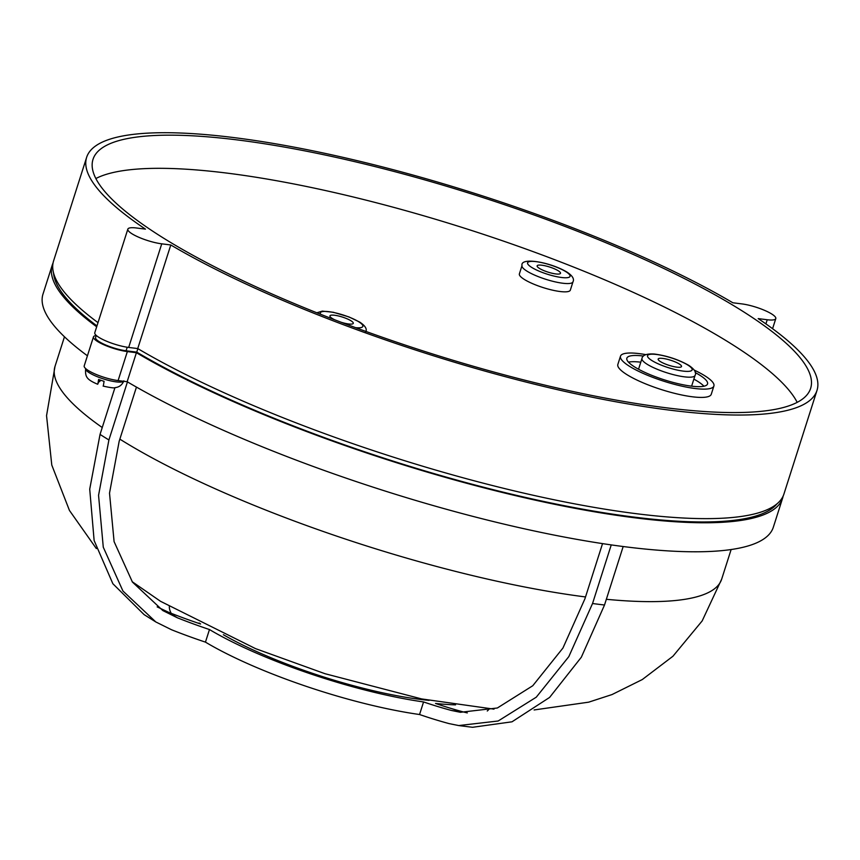 <?xml version="1.0" encoding="UTF-8"?>
<svg xmlns="http://www.w3.org/2000/svg" width="860" height="860" viewBox="0 0 860 860"><rect width="100%" height="100%" fill="white"/><g stroke="black" fill="none" stroke-linecap="round" stroke-linejoin="round"><path stroke-width="1.29" d="M169.334 606.666A168.259 36.7 17.7 0 0 171.194 613.309M467.302 712.908L463.368 711.962A1087.717 689.408 97.1 0 1 435.536 703.448A168.259 36.7 17.7 0 0 455.574 704.845M136.45 387.097L119.174 441.255L109.521 493.135L114.09 541.617L132.429 582.07L162.83 610.568L177.45 617.824A1087.717 807.185 122 0 0 209.464 629.541A168.259 36.7 17.7 0 0 423.561 701.943A1087.717 689.408 -82.9 0 0 451.392 710.457L460.412 712.295L497.349 707.995L532.759 685.742L562.934 648.053L584.94 598.754L602.538 543.617M429.022 700.362A152.661 33.303 -162.3 0 1 223.342 634.712M114.96 387.656L100.04 434.418A369.95 80.7 17.7 0 0 104.404 437.181A369.95 80.7 17.7 0 0 108.908 439.965L98.556 495.338L103.275 547.197L122.937 591.013L155.81 621.952L171.549 629.757A1101.09 817.118 122 0 0 205.454 642.13A168.259 36.7 17.7 0 0 419.551 714.52A1101.09 697.879 -82.9 0 0 448.985 723.582L458.702 725.561L498.166 721.003L536.274 697.18L568.825 656.621L592.54 603.516A369.95 80.7 17.7 0 0 604.515 605.01L581.338 657.212L549.604 697.428L512.001 721.809L472.548 727.291L458.702 725.561M155.81 621.952L144.114 614.631L112.864 583.725L94.127 540.521L89.719 489.168L100.04 434.418M679.25 363.963A12.255 2.677 17.7 0 0 666.564 359.104A12.255 2.677 17.7 0 0 658.169 359.061A12.255 2.677 17.7 0 0 660.437 361.608A12.255 2.677 17.7 0 0 673.122 366.467A12.255 2.677 17.7 0 0 681.518 366.51A12.255 2.677 17.7 0 0 679.25 363.963M691.547 386.161A27.853 6.074 17.7 0 0 691.752 385.753L695.063 375.401A27.853 6.074 -162.3 0 1 675.971 375.293A27.853 6.074 -162.3 0 1 647.139 364.253A27.853 6.074 -162.3 0 1 641.979 358.459L638.679 368.822A27.853 6.074 17.7 0 0 638.614 369.262M628.466 362.135A42.344 9.234 -162.3 0 1 640.786 362.189M693.87 379.131A42.344 9.234 -162.3 0 1 697.718 381.367A42.344 9.234 -162.3 0 1 703.942 386.226M643.495 356.062A42.344 9.234 17.7 0 0 626.854 358.201A42.344 9.234 17.7 0 0 634.701 366.994A42.344 9.234 17.7 0 0 678.529 383.786A42.344 9.234 17.7 0 0 707.533 383.947A42.344 9.234 17.7 0 0 699.696 375.143A42.344 9.234 17.7 0 0 695.213 372.573M558.226 270.75A12.255 2.677 17.7 0 0 545.541 265.89A12.255 2.677 17.7 0 0 537.135 265.848A12.255 2.677 17.7 0 0 539.413 268.395A12.255 2.677 17.7 0 0 552.099 273.254A12.255 2.677 17.7 0 0 560.494 273.297A12.255 2.677 17.7 0 0 558.226 270.75M341.345 322.328A12.255 2.677 17.7 0 0 353.277 323.338A12.255 2.677 17.7 0 0 351.009 320.791A12.255 2.677 17.7 0 0 338.324 315.932A12.255 2.677 17.7 0 0 329.928 315.878A12.255 2.677 17.7 0 0 332.196 318.426A12.255 2.677 17.7 0 0 334.776 319.823M524.321 279.435A26.746 5.837 17.7 0 0 552.002 290.035A26.746 5.837 17.7 0 0 570.33 290.132L572.975 281.844A26.746 5.837 -162.3 0 1 554.646 281.747A26.746 5.837 -162.3 0 1 526.965 271.147A26.746 5.837 -162.3 0 1 522.02 265.589L519.375 273.878A26.746 5.837 17.7 0 0 524.321 279.435M740.89 310.105A376.637 82.162 17.7 0 0 351.063 160.799A376.637 82.162 17.7 0 0 93.009 159.358A376.637 82.162 17.7 0 0 162.755 237.629A376.637 82.162 17.7 0 0 552.571 386.935A376.637 82.162 17.7 0 0 810.625 388.376A376.637 82.162 17.7 0 0 740.89 310.105M797.198 402.362A376.637 82.162 17.7 0 0 730.301 343.258A376.637 82.162 17.7 0 0 377.83 203.153A376.637 82.162 17.7 0 0 95.858 178.536M99.835 379.916L97.631 384.226M97.857 384.065L98.61 379.464A19.769 4.311 -162.3 0 0 101.308 380.432A19.769 4.311 -162.3 0 0 104.081 381.313L103.329 385.914M782.611 498.155L773.355 527.169A383.323 83.624 -162.3 0 1 520.902 528.029A383.323 83.624 -162.3 0 1 127.151 381.722L118.099 380.582A22.285 4.859 -162.3 0 1 88.322 370.52A22.285 4.859 -162.3 0 1 84.205 365.887L93.46 336.883A22.285 4.859 17.7 0 0 97.588 341.517A22.285 4.859 17.7 0 0 127.355 351.579L136.407 352.718A383.323 83.624 17.7 0 0 530.158 499.015A383.323 83.624 17.7 0 0 782.611 498.155A383.323 83.624 17.7 0 0 783.148 496.048M96.223 335.54A22.285 4.859 17.7 0 0 93.46 336.883M127.839 229.136L94.783 332.734A22.285 4.859 17.7 0 0 98.911 337.367A22.285 4.859 17.7 0 0 128.678 347.44L137.729 348.569A383.323 83.624 17.7 0 0 531.48 494.876A383.323 83.624 17.7 0 0 783.933 494.016L817 390.408A383.323 83.624 -162.3 0 1 564.536 391.279A383.323 83.624 -162.3 0 1 170.785 244.971L161.744 243.831A22.285 4.859 -162.3 0 1 131.967 233.769A22.285 4.859 -162.3 0 1 127.839 229.136A22.285 4.859 -162.3 0 1 136.407 227.986L145.458 229.125A383.323 83.624 -162.3 0 1 86.645 157.326A383.323 83.624 -162.3 0 1 339.098 156.466A383.323 83.624 -162.3 0 1 732.849 302.774L741.9 303.902A22.285 4.859 -162.3 0 1 764.798 310.46A22.285 4.859 -162.3 0 1 775.795 318.598A22.285 4.859 -162.3 0 1 767.238 319.748L758.187 318.608A383.323 83.624 -162.3 0 1 817 390.408M645.795 354.632A49.031 10.696 17.7 0 0 620.49 356.169A49.031 10.696 17.7 0 0 629.574 366.349A49.031 10.696 17.7 0 0 680.314 385.796A49.031 10.696 17.7 0 0 713.908 385.979A49.031 10.696 17.7 0 0 704.824 375.788A49.031 10.696 17.7 0 0 694.17 370.079M620.49 356.169L617.846 364.457A49.031 10.696 17.7 0 0 626.918 374.637A49.031 10.696 17.7 0 0 677.669 394.084A49.031 10.696 17.7 0 0 711.263 394.267L713.908 385.979M87.419 355.793A383.323 83.624 -162.3 0 1 43 294.077L52.256 265.074A383.323 83.624 17.7 0 0 96.675 326.789M86.645 157.326L53.578 260.924A383.323 83.624 17.7 0 0 98.008 322.64M137.729 348.569L170.785 244.971M137.869 348.655L136.751 352.127A381.098 83.13 17.7 0 0 513.538 494.65A381.098 83.13 17.7 0 0 776.978 503.852M53.556 272.986A381.098 83.13 17.7 0 0 96.954 325.918M96.255 335.432L95.578 337.561A20.059 4.375 17.7 0 0 105.479 344.892A20.059 4.375 17.7 0 0 126.087 350.783L136.751 352.127M53.041 263.042A383.323 83.624 17.7 0 0 52.256 265.074M127.151 381.722L136.407 352.718M100.792 380.249L99.352 381.421M99.781 381.56L100.265 380.066M199.111 623.005A168.259 36.7 17.7 0 0 200.606 623.995A1087.717 807.185 -58 0 1 168.581 612.277L157.165 606.88M127.441 381.894L108.908 439.965M623.178 546.53L604.515 605.01M611.245 544.907L592.54 603.516M487.265 711.005A168.259 36.7 17.7 0 0 489.297 708.78M209.464 629.541L205.454 642.13M423.561 701.943L419.551 714.52M451.392 710.457A213.033 46.472 17.7 0 0 463.368 711.962M168.581 612.277A213.033 46.472 17.7 0 0 172.903 615.04A213.033 46.472 17.7 0 0 177.45 617.824M651.88 360.534A23.403 5.106 17.7 0 0 683.141 371.101A23.403 5.106 17.7 0 0 687.807 365.038A23.403 5.106 17.7 0 0 656.545 354.471A23.403 5.106 17.7 0 0 651.88 360.534M531.716 267.428A22.285 4.859 17.7 0 0 561.483 277.49A22.285 4.859 17.7 0 0 565.923 271.717A22.285 4.859 17.7 0 0 536.156 261.655A22.285 4.859 17.7 0 0 531.716 267.428M355.642 327.681A22.285 4.859 17.7 0 0 358.706 321.748A22.285 4.859 17.7 0 0 332.885 312.331A22.285 4.859 17.7 0 0 320.769 314.351M123.582 381.27A20.059 4.375 -162.3 0 1 101.931 378.411A20.059 4.375 -162.3 0 1 85.645 368.628L85.667 368.575M731.129 549.54L721.669 579.156A349.891 76.325 -162.3 0 1 606.343 599.291M585.52 596.947A349.891 76.325 -162.3 0 1 119.841 439.137M765.905 323.897L767.238 319.748M128.678 347.44L161.744 243.831M127.226 347.236L126.087 350.783M118.099 380.582L127.355 351.579M102.243 427.527A349.891 76.325 -162.3 0 1 55.008 366.403L64.468 336.776M695.063 375.401C696.664 372.681 694.601 369.348 688.849 365.403C678.422 359.512 666.93 355.728 654.363 354.03C646.645 353.567 642.517 355.04 641.979 358.459M572.975 281.844C574.469 278.984 572.47 275.727 566.966 272.082C549.658 261.762 519.913 257.054 522.02 265.589M365.758 331.885C367.252 329.014 365.253 325.757 359.749 322.113L348.902 316.91L333.261 312.266L322.317 311.116L316.846 312.782M85.645 368.628C85.097 376.669 86.344 379.454 97.631 384.237M721.669 579.156L702.168 620.92L672.95 656.234L642.291 679.55L612.03 694.558L588.681 702.168L534.114 709.951M493.995 709.145L421.69 698.933L324.983 673.702L255.517 648.623L160.551 601.323L132.16 581.683M772.581 328.703L775.795 318.598M96.341 548.572L69.456 510.464L51.783 465.066L46.547 415.681L55.008 366.403M123.861 380.829C122.174 384.904 119.293 387.161 115.24 387.613C114.498 388.236 110.456 387.731 103.114 386.086"/></g></svg>
